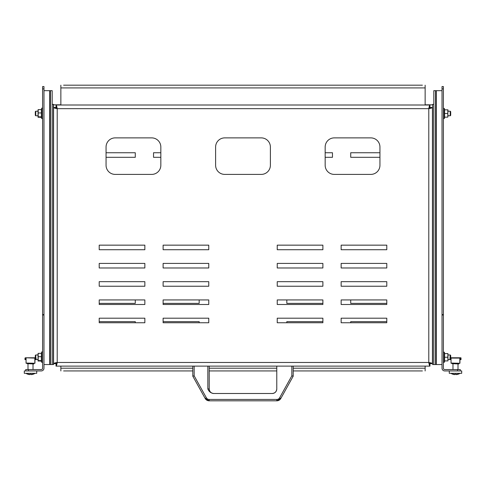 <?xml version="1.0" encoding="UTF-8"?>
<svg xmlns="http://www.w3.org/2000/svg" width="486" height="486" viewBox="0 0 486 486"><rect width="100%" height="100%" fill="white"/><g stroke="black" fill="none" stroke-linecap="round" stroke-linejoin="round"><path stroke-width="0.73" d="M359.403 370.946L353.923 370.946L359.403 370.946M359.403 85.184L353.923 85.184L359.403 85.184M126.597 370.946L132.077 370.946L126.597 370.946M126.597 85.184L132.077 85.184L126.597 85.184M422.395 370.946L293.21 370.946M276.777 370.946L209.223 370.946M192.79 370.946L63.605 370.946M63.605 85.184L422.395 85.184M325.164 157.312L332.473 157.312L332.473 152.744L325.164 152.744M379.943 152.744L350.728 152.744L350.728 157.312L379.943 157.312M386.789 303.385L350.728 303.385L350.728 299.935M350.728 322.759L350.728 321.641L386.789 321.641M106.057 152.744L135.272 152.744L135.272 157.312L106.057 157.312M163.114 303.385L199.175 303.385L199.175 299.935M99.211 303.385L135.272 303.385L135.272 299.935M199.175 322.759L199.175 321.641L163.114 321.641M135.272 322.759L135.272 321.641L99.211 321.641M425.135 85.184L425.135 104.818L432.437 104.818M53.563 104.818L60.865 104.818L60.865 85.184M60.865 366.122L60.865 370.946M425.135 366.122L425.135 370.946M160.836 157.312L153.527 157.312L153.527 152.744L160.836 152.744M286.825 322.759L286.825 321.641L322.886 321.641M322.886 303.385L286.825 303.385L286.825 299.935M443.396 88.889L443.396 315.001L442.023 315.001L442.023 86.557L443.396 86.557L443.396 88.889L442.023 88.889M442.023 315.001L442.023 368.206A2.74 2.74 0 0 0 444.763 370.946L457.545 370.946L457.545 369.573L444.763 369.573A1.367 1.367 0 0 1 443.396 368.206L443.396 315.001M42.604 88.889L42.604 314.594L43.977 314.594L43.977 88.889L42.604 88.889L42.604 86.557L43.977 86.557L43.977 88.889M42.604 315.001L42.604 368.206A1.367 1.367 0 0 1 41.237 369.573L28.455 369.573L28.455 370.946L41.237 370.946A2.74 2.74 0 0 0 43.977 368.206L43.977 315.001L42.604 315.001L42.604 314.594M43.977 314.594L43.977 315.001M28.455 370.946L25.715 370.946L25.715 369.573L28.455 369.573M457.545 369.573L460.285 369.573L460.285 370.946L457.545 370.946M49.645 90.669L43.977 90.663L49.645 90.669L49.645 364.555L52.19 364.555L52.19 90.663L44.433 90.663L52.19 90.663M43.977 364.555L49.645 364.555M52.19 104.362L53.563 104.356L52.19 104.362M52.19 364.555L53.563 364.555L53.563 363.65L55.386 363.65L57.202 362.471M428.798 362.471L430.614 363.65L432.437 363.65C432.224 363.261 431.009 362.866 428.786 362.471C429.181 364.688 429.575 365.903 429.97 366.122L56.03 366.122C56.425 365.909 56.819 364.694 57.214 362.471C54.997 362.866 53.782 363.255 53.563 363.65L53.563 107.485L55.386 107.485L57.214 108.67C54.991 108.275 53.776 107.88 53.563 107.485L53.563 104.362M25.491 359.61L25.491 358.31L25.472 359.61L25.406 358.31L25.406 359.61L24.98 359.61L24.98 358.31A0.522 0.522 90 0 1 25.509 357.781L34.834 358.097L35.29 357.781L35.302 355.424L35.757 354.968L35.757 357.781M35.527 359.3L35.302 358.194L34.834 358.2L34.834 363.261L26.068 363.261L26.068 358.097M35.757 115.771L35.302 115.316L35.302 111.665L35.757 111.209L35.757 115.771L38.042 115.771M433.81 90.663L433.81 364.555L432.601 364.555L432.601 104.356L433.81 104.356L433.81 90.663L436.355 90.663L436.355 364.555L442.023 364.555M436.355 90.663L442.023 90.663M433.81 364.555L436.355 364.555M432.601 104.356L432.601 364.555M450 357.781L450.243 354.968L450.698 355.424L450.698 357.781M450.698 358.194L450.473 359.3M450.243 111.209L450.698 111.665L450.698 115.316L450.243 115.771L450.243 111.209L447.958 111.209L447.958 111.665L447.958 109.836L444.599 109.836L444.599 117.138L447.806 117.138L447.806 109.836M38.042 109.866L38.042 117.138L41.286 117.387M38.194 112.934L41.401 112.934L41.401 109.593L38.194 109.593L38.194 117.387M38.194 116.834L41.401 116.834L41.401 117.387M41.401 112.934L41.401 116.834M38.042 353.632L38.042 360.904L41.286 361.147M38.194 356.694L41.401 356.694L41.401 353.352L38.194 353.352L38.194 361.147M38.194 360.594L41.401 360.594L41.401 361.147M41.401 356.694L41.401 360.594M450.243 115.771L447.958 115.771L447.958 115.316L447.806 117.138M447.958 115.316L447.806 113.487L444.599 113.487M447.806 113.487L447.958 111.665M447.806 360.904L444.599 360.904L444.599 357.246L447.806 357.246L447.958 360.904L447.958 354.968L450.243 354.968M447.806 357.246L447.958 353.595L444.599 353.595L444.599 357.246M449.963 359.531L447.958 359.531L447.958 357.246M447.958 355.424L447.806 353.595M160.836 165.27A9.131 9.131 0 0 1 151.705 174.401L115.188 174.401L151.705 174.401A9.131 9.131 180 0 0 160.836 165.27L160.836 147.015A9.131 9.131 0 0 0 151.705 137.884L115.188 137.884A9.131 9.131 0 0 0 106.057 147.015L106.057 165.27A9.131 9.131 180 0 0 115.188 174.401A9.131 9.131 0 0 1 106.057 165.27M379.943 165.27A9.131 9.131 0 0 1 370.812 174.401L334.295 174.401L370.812 174.401A9.131 9.131 180 0 0 379.943 165.27L379.943 147.015A9.131 9.131 0 0 0 370.812 137.884L334.295 137.884A9.131 9.131 0 0 0 325.164 147.015L325.164 165.27A9.131 9.131 180 0 0 334.295 174.401A9.131 9.131 0 0 1 325.164 165.27M270.386 165.27A9.131 9.131 0 0 1 261.261 174.401L224.739 174.401L261.261 174.401A9.131 9.131 180 0 0 270.386 165.27L270.386 147.015A9.131 9.131 0 0 0 261.261 137.884L224.739 137.884A9.131 9.131 0 0 0 215.614 147.015L215.614 165.27A9.131 9.131 180 0 0 224.739 174.401A9.131 9.131 0 0 1 215.614 165.27M322.886 249.719L277.239 249.719L277.239 245.157L322.886 245.157L322.886 249.719L277.239 249.719M322.886 267.98L277.239 267.98L277.239 263.412L322.886 263.412L322.886 267.98L277.239 267.98M322.886 286.236L277.239 286.236M322.886 304.497L277.239 304.497L277.239 299.935L322.886 299.935L322.886 304.497L277.239 304.497M322.886 322.759L277.239 322.759L277.239 318.19L322.886 318.19L322.886 322.759L277.239 322.759M386.789 249.719L341.142 249.719L341.142 245.157L386.789 245.157L386.789 249.719L341.142 249.719M386.789 267.98L341.142 267.98L341.142 263.412L386.789 263.412L386.789 267.98L341.142 267.98M386.789 286.236L341.142 286.236M386.789 304.497L341.142 304.497L341.142 299.935L386.789 299.935L386.789 304.497L341.142 304.497M386.789 322.759L341.142 322.759L341.142 318.19L386.789 318.19L386.789 322.759L341.142 322.759M163.114 249.719L208.761 249.719L208.761 245.157L163.114 245.157L163.114 249.719L208.761 249.719M163.114 267.98L208.761 267.98L208.761 263.412L163.114 263.412L163.114 267.98L208.761 267.98M163.114 286.236L208.761 286.236M163.114 304.497L208.761 304.497L208.761 299.935L163.114 299.935L163.114 304.497L208.761 304.497M99.211 322.759L144.858 322.759L144.858 318.19L99.211 318.19L99.211 322.759L144.858 322.759M163.114 322.759L208.761 322.759L208.761 318.19L163.114 318.19L163.114 322.759L208.761 322.759M99.211 304.497L144.858 304.497L144.858 299.935L99.211 299.935L99.211 304.497L144.858 304.497M99.211 286.236L144.858 286.236M99.211 267.98L144.858 267.98L144.858 263.412L99.211 263.412L99.211 267.98L144.858 267.98M99.211 249.719L144.858 249.719L144.858 245.157L99.211 245.157L99.211 249.719L144.858 249.719M277.239 286.242L277.239 281.673L322.886 281.673L322.886 286.242L277.239 286.242M341.142 286.242L341.142 281.673L386.789 281.673L386.789 286.242L341.142 286.242M208.761 286.242L208.761 281.673L163.114 281.673L163.114 286.242L208.761 286.242M144.858 286.242L144.858 281.673L99.211 281.673L99.211 286.242L144.858 286.242M264.913 105L221.094 105L264.913 105M221.094 105.012L215.614 105.006L221.094 105.012M374.469 105L330.644 105L374.469 105M330.644 105.012L325.17 105.006L330.644 105.012M429.97 108.141L429.97 105.012L56.03 105L429.97 105C429.575 105.231 429.181 106.446 428.786 108.67L57.214 108.67C56.819 106.452 56.425 105.231 56.03 105.012L56.03 108.141M160.836 105.006L111.537 105L160.836 105.006M111.537 105.012L106.057 105.006L111.537 105.012M429.879 364.281L429.97 366.122L56.03 366.122L56.03 364.281L57.214 362.471L428.786 362.471L429.97 364.293L429.97 362.999M428.786 108.664L428.786 108.67C431.003 108.275 432.218 107.88 432.437 107.485L430.614 107.473M429.97 106.841L428.786 108.67L430.614 107.485M432.437 363.65L432.437 107.473M56.03 106.841L57.214 108.664M53.563 107.485L55.386 107.473L53.563 107.473M56.03 362.999L56.121 364.281M291.843 366.122L276.777 366.122L276.777 388.946A4.562 4.562 0 0 1 272.215 393.508C274.967 393.204 276.491 391.686 276.777 388.934C276.51 391.704 274.985 393.223 272.215 393.496L213.785 393.496C211.015 393.223 209.49 391.704 209.223 388.934C209.49 391.704 211.015 393.223 213.785 393.496A4.562 4.562 0 0 1 209.223 388.946L209.223 366.122L194.157 366.122L194.157 375.812L206.374 397.803A3.195 3.195 0 0 0 209.168 399.443L276.832 399.443A3.195 3.195 0 0 0 279.626 397.803L291.843 375.812L291.843 366.122L293.21 366.122L293.21 376.164L291.843 375.812M213.627 393.508L272.215 393.508L213.627 393.508C210.875 393.144 208.95 391.625 207.85 388.946L207.85 366.122M279.626 397.803L280.823 398.465L293.21 376.164L280.823 398.465A4.562 4.562 0 0 1 276.832 400.816L209.168 400.816A4.562 4.562 0 0 1 205.177 398.465L192.79 376.164L192.79 366.122L194.157 366.122M206.374 397.803L205.177 398.465L192.79 376.164L194.157 375.812M36.717 370.946L36.717 373.315L24.3 373.315L24.3 370.946L25.715 370.946M460.285 370.946L461.7 370.946L461.7 373.315L449.283 373.315L449.283 370.946M30.509 374.184L30.509 374.184A7.715 7.715 -90 0 1 29.95 374.165L29.938 374.591A8.195 6.761 90 0 1 29.409 374.481L29.409 374.591A8.165 7.703 -90 0 1 29.373 374.591A8.201 8.171 90 0 1 27.678 374.153A8.201 8.171 90 0 0 29.379 374.591A8.165 7.715 -90 0 0 29.409 374.591A8.195 4.635 -90 0 1 28.249 374.038A8.195 6.749 90 0 0 29.938 374.591A8.165 2.709 -90 0 0 29.95 374.591A8.201 0.705 -90 0 1 29.804 374.153A7.715 7.715 90 0 0 31.219 374.153A8.201 0.729 90 0 1 31.068 374.591A8.165 2.685 90 0 0 31.08 374.591A8.195 6.761 -90 0 0 32.775 374.038A8.195 4.653 90 0 1 31.608 374.591A8.165 7.703 90 0 0 31.639 374.591A8.201 8.171 -90 0 0 33.34 374.153L33.34 374.153M27.678 374.184A8.219 8.219 0 0 1 25.965 373.315A8.219 8.219 0 0 0 27.678 374.184L27.678 374.153M31.08 374.591L31.08 374.591A8.165 2.709 90 0 1 31.068 374.591L31.068 374.165L31.068 374.591M33.34 374.184L33.34 374.184A8.219 8.219 0 0 0 35.053 373.315M452.982 363.947L452.982 369.573M458 363.947L458 369.573M454.392 374.481L454.392 374.591A8.165 7.709 -90 0 1 454.361 374.591A8.165 7.709 -90 0 0 454.392 374.591A8.195 4.641 -90 0 1 453.225 374.038A8.195 6.755 90 0 0 454.92 374.591A8.165 2.697 -90 0 1 454.92 374.591A8.165 2.697 -90 0 0 454.932 374.591A8.201 0.717 -90 0 1 454.787 374.153A7.715 7.715 0 0 0 456.202 374.153A8.201 0.717 90 0 1 456.05 374.591A8.165 2.697 90 0 0 456.062 374.591A8.195 6.755 -90 0 0 457.757 374.038A8.195 4.641 90 0 1 456.591 374.591A8.165 7.709 90 0 0 456.621 374.591A8.201 8.171 -90 0 0 458.322 374.153L458.322 374.184A8.219 8.219 0 0 0 460.035 373.315A8.219 8.219 0 0 1 458.322 374.184M450.947 373.315A8.219 8.219 0 0 0 452.66 374.184L452.66 374.153A8.201 8.171 90 0 0 454.361 374.591M456.062 374.591A8.165 2.697 90 0 1 456.05 374.591L456.05 374.165M454.932 374.165L454.932 374.591M35.29 357.781L35.527 359.61L35.952 359.61L35.952 358.31L35.429 357.781A0.522 0.522 90 0 1 35.934 358.31L35.952 358.31M34.889 362.848L34.943 358.194M34.032 363.279L33.753 363.947L27.161 363.668A0.413 0.413 90 0 0 27.137 363.534L33.832 363.431A0.413 0.413 90 0 1 33.892 363.364L27.04 363.364A0.413 0.413 90 0 1 27.107 363.431L27.155 363.534M26.068 358.194L25.406 358.31M35.94 358.194L36 357.781L35.429 357.781M34.154 363.261L33.971 363.364A0.413 0.413 -90 0 0 33.911 363.431L33.874 363.534A0.413 0.413 -90 0 0 33.856 363.668L33.734 363.668A0.413 0.413 90 0 1 33.759 363.534M33.856 363.947L33.832 363.431L27.107 363.431M26.943 363.261L26.068 363.261M34.949 358.194L34.949 363.261L26.068 363.054M34.834 358.2L34.84 357.781L25.788 357.781M33.971 363.364L33.856 363.668A0.413 0.413 -90 0 1 33.874 363.534L33.911 363.431M35.934 359.61L35.934 358.31M36.037 359.61L36.037 358.31L35.952 359.61M34.943 362.799L34.943 363.261M34.834 363.054L34.834 358.097M34.834 358.674L34.925 362.848L34.925 358.674M460.935 359.61L460.935 358.31L460.278 357.781L460.983 358.115A0.522 0.522 -90 0 1 461.02 358.31L461.02 359.61L460.509 359.61L460.509 358.31L459.817 358.2L459.817 363.261L451.051 363.261L451.051 358.097L459.817 358.097L459.817 357.781L451.057 357.781L451.051 358.097M459.871 362.848L459.926 358.194L459.932 363.261L451.051 363.054M459.015 363.279L458.735 363.947L452.144 363.668A0.413 0.413 90 0 0 452.126 363.534L452.089 363.431A0.413 0.413 90 0 0 452.029 363.364L459.057 363.261L452.029 363.364M451.051 358.194L450.376 358.31L450.376 359.61L450.51 358.194M459.136 363.261L458.96 363.364A0.413 0.413 -90 0 0 458.893 363.431L458.863 363.534A0.413 0.413 -90 0 0 458.839 363.668L458.717 363.668A0.413 0.413 90 0 1 458.741 363.534L458.814 363.431A0.413 0.413 90 0 1 458.875 363.364M458.839 363.947L458.814 363.431L452.089 363.431M450.376 359.61L449.963 359.61L449.963 358.31A0.522 0.522 90 0 1 450.492 357.781L450.771 357.781M459.817 358.2L459.817 357.781L460.278 357.781L460.278 358.194M450.607 358.194L450.243 357.848M458.741 363.534L452.126 363.534M458.96 363.364L458.839 363.668M460.922 359.61L460.935 358.31M460.394 357.781A0.522 0.522 90 0 1 460.922 358.31M450.473 359.61L450.473 358.31L450.394 359.61M460.983 358.164L461.001 359.61M459.926 362.799L459.926 363.261M459.817 363.054L459.817 358.097M459.817 358.674L459.914 362.848L459.914 358.674M425.135 87.923L60.865 87.923M60.865 368.206L192.79 368.206M209.223 368.206L276.777 368.206M293.21 368.206L425.135 368.206M442.023 314.594L443.396 314.594M50.501 90.669L50.501 364.555M53.399 364.555L53.399 104.362M435.499 90.663L435.499 364.555M41.286 109.593L41.717 108.402L41.717 118.572L42.604 118.42M41.286 353.352L41.717 352.162L41.717 362.337L42.604 362.179M444.805 117.138L444.283 118.572L444.283 108.402L443.396 108.56M444.805 360.904L444.283 362.337L444.283 352.162L443.396 352.32M57.214 108.67L57.214 362.471M428.786 362.471L428.786 108.67M429.97 105.012L56.03 105.012M280.823 398.465L276.832 400.816L276.832 399.443M209.168 399.443L209.168 400.816L276.832 400.816M207.85 388.946L209.223 388.946A4.562 4.562 0 0 0 213.785 393.508M33.892 363.364L27.04 363.364M35.97 358.194L35.97 357.781M25.624 358.194L25.624 357.781M460.953 358.194L460.953 357.781M35.757 354.968L38.042 354.968M36.037 359.531L38.042 359.531M35.757 111.209L38.042 111.209M41.717 108.402C41.735 107.935 42.027 107.989 42.604 108.56M41.207 117.175L41.717 118.572M41.717 352.162C41.735 351.7 42.027 351.749 42.604 352.32M41.207 360.934L41.717 362.337M444.283 118.572L443.396 118.42M444.805 109.836L444.283 108.402M444.283 362.337L443.396 362.179M444.805 353.595L444.283 352.162M205.177 398.465L209.168 400.816M33.018 363.947L33.018 369.573M28 363.947L28 369.573M36 358.194L36 357.781"/></g></svg>

